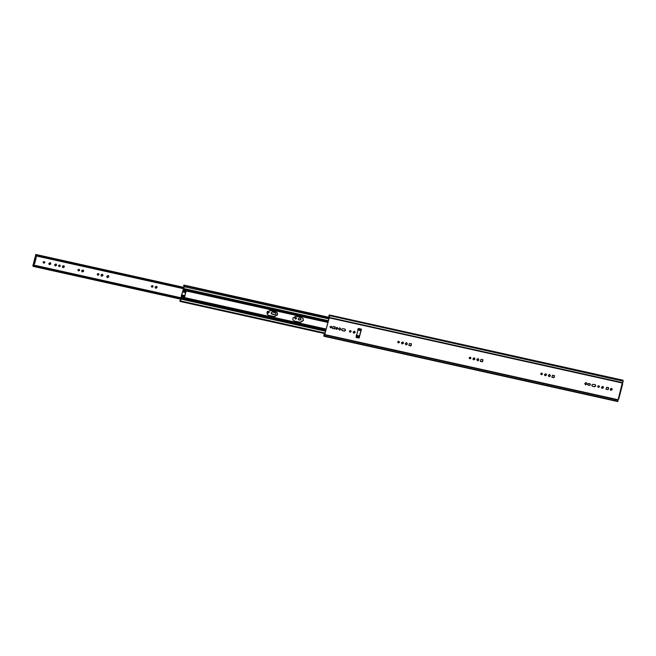 <?xml version="1.0" encoding="UTF-8"?>
<svg xmlns="http://www.w3.org/2000/svg" width="656" height="656" viewBox="0 0 656 656"><rect width="100%" height="100%" fill="white"/><g stroke="black" fill="none" stroke-linecap="round" stroke-linejoin="round"><path stroke-width="0.98" d="M33.12 264.991L33.112 266.369L33.226 264.95L181.105 297.808M35.563 255.512L35.727 256.102L36.047 255.455L35.809 254.667L35.604 255.938L35.432 255.348L36.047 255.455L183.754 288.279M34.432 264.007L33.669 263.835L33.907 263.343L34.67 263.515L34.407 263.991L33.448 263.556L33.956 264.163L32.997 264.786M35.391 257.095L36.146 257.267L36.096 258.005L35.334 257.841L35.186 256.832L33.448 263.556L35.178 256.808L35.99 256.307M35.334 257.841L33.907 263.343M34.67 263.515L36.096 258.005M34.079 263.728L33.12 264.95M35.727 256.102L35.695 256.84M36.121 256.471L36.146 257.267M275.192 312.691L272.363 312.059C270.895 312.445 270.723 313.109 271.838 314.068L274.675 314.7C276.143 314.314 276.315 313.65 275.192 312.691L275.791 313.084M275.061 312.527C276.184 313.486 276.012 314.15 274.544 314.536L271.141 313.543M300.423 318.521L299.12 318.234C297.963 318.537 297.824 319.062 298.71 319.816L300.013 320.103C301.178 319.808 301.309 319.275 300.423 318.521L300.899 318.832M300.3 318.357C301.186 319.111 301.047 319.644 299.89 319.939L298.316 319.538M32.874 265.245L33.103 266.361M183.828 288L36.113 255.176M36.105 254.774L183.926 287.623L35.555 254.889M44.608 261.793L44.682 262.392C43.895 263.294 43.362 263.179 43.099 262.039M269.017 311.428L269.14 312.272L267.787 313.109L267.263 312.83M108.634 275.782L108.757 276.635L107.404 277.472L106.879 277.193M296.291 317.725L296.364 318.324C295.577 319.226 295.044 319.111 294.782 317.971M156.866 286.565L156.981 287.344L155.234 287.869M152.823 285.844L152.905 286.442C152.11 287.344 151.585 287.23 151.323 286.09M98.712 273.823L98.794 274.413C97.998 275.323 97.473 275.2 97.211 274.069M102.754 274.544L102.869 275.323L101.122 275.84M79.392 269.526L79.466 270.124C78.679 271.026 78.146 270.912 77.884 269.772M83.435 270.247L83.55 271.026L81.795 271.551M64.108 265.951L64.222 266.738L62.476 267.254M60.065 265.229L60.139 265.828C59.352 266.73 58.827 266.615 58.556 265.475M56.375 264.237L56.49 265.016L54.743 265.532M50.594 262.949L50.709 263.728L48.962 264.253M180.925 299.218L33.112 266.369M180.974 299.021L33.267 266.197M181.031 298.734L33.341 265.91M44.813 262.556C44.542 261.416 44.018 261.301 43.23 262.203C43.493 263.343 44.018 263.458 44.813 262.556L44.674 261.875M43.23 262.203L43.362 262.884M267.099 311.985L267.91 313.273L269.272 312.436L269.083 311.502L267.533 311.329M108.888 276.799L108.084 275.479L106.723 276.315L107.527 277.636L108.888 276.799M296.496 318.488C296.233 317.348 295.7 317.233 294.913 318.135C295.175 319.275 295.7 319.39 296.496 318.488L296.356 317.807M294.913 318.135L295.044 318.816M157.112 287.508L156.366 286.287L155.103 287.066L155.841 288.296L157.112 287.508M153.028 286.606C152.766 285.467 152.241 285.352 151.446 286.254C151.708 287.394 152.241 287.508 153.028 286.606L152.897 285.926M151.446 286.254L151.585 286.934M98.917 274.585C98.654 273.445 98.129 273.331 97.334 274.233C97.605 275.364 98.129 275.487 98.917 274.585L98.785 273.896M97.334 274.233L97.473 274.913M103 275.487L102.254 274.257L100.991 275.044L101.737 276.266L103 275.487M79.597 270.288C79.335 269.149 78.802 269.034 78.015 269.936C78.277 271.076 78.802 271.19 79.597 270.288L79.458 269.608M78.015 269.936L78.146 270.616M83.673 271.19L82.927 269.969L81.664 270.748L82.41 271.978L83.673 271.19M64.345 266.902L63.599 265.672L62.336 266.451L63.083 267.681L64.345 266.902M60.27 265.992C60.008 264.852 59.475 264.737 58.687 265.639C58.95 266.779 59.475 266.894 60.27 265.992L60.131 265.311M58.687 265.639L58.827 266.32M56.621 265.18L55.875 263.958L54.612 264.737L55.35 265.959L56.621 265.18M50.832 263.892L50.094 262.671L48.823 263.45L49.569 264.68L50.832 263.892M469.302 358.291L470.77 358.037M473.329 358.086L473.017 359.291M183.795 285.86L184.09 286.975L181.482 295.266L180.621 300.407L179.785 300.792L180.351 301.506L181.351 297.16L184.393 297.832L186.238 290.698L183.196 290.026L184.32 286.762L183.828 285.171L184.221 286.213M183.86 286.459L184.09 286.975M270.026 310.501L266.959 312.395L267.32 314.421L268.763 315.372L274.544 316.659L277.611 314.765L277.25 312.748L275.807 311.789L270.026 310.501M295.831 316.241L292.765 318.135L293.125 320.153L294.569 321.104L300.358 322.391L303.416 320.497L303.056 318.48L301.612 317.52L295.831 316.241M183.196 290.026L182.532 291.879L185.566 292.584L185.73 291.953L184.631 296.217L184.787 295.594L181.737 294.938L181.351 297.16M277.127 312.584L277.48 314.601L274.421 316.487L268.763 315.372M302.933 318.316L303.293 320.333L300.227 322.227L294.569 321.104M180.621 300.407L180.039 300.391M180.416 300.432L179.785 300.792L180.351 301.506L325.015 333.658L180.4 301.514M184.254 285.598L329.05 318.062M184.631 296.217L184.393 297.832M186.238 290.698L185.73 291.953M185.951 291.297L182.909 290.616M182.532 291.879L181.737 294.938M184.484 296.988L181.441 296.307M329.123 317.643L184.106 285.417M618.009 401.226L324.261 335.954L329.271 317.873L329.46 315.872L328.886 315.487L329.115 317.807L324.843 334.322L324.31 335.298L324.056 334.667L323.834 335.036L323.949 336.274L617.69 401.546L622.216 383.129L623.151 381.833L622.626 380.767M622.101 382.915L622.61 383.801L622.027 382.883M622.61 383.801L622.216 383.129L622.692 383.735L618.756 398.946L617.968 399.545M331.559 326.508L331.633 327.098C330.845 328 330.321 327.885 330.05 326.745M399.184 341.53L399.258 342.129C398.471 343.031 397.938 342.916 397.675 341.776M470.696 357.422L470.778 358.02C469.983 358.922 469.458 358.807 469.196 357.668M546.259 374.043L546.374 374.822L544.628 375.339M554.386 375.519L553.853 377.561L551.819 377.11M549.523 374.338L550.351 375.708L548.949 376.577M406.49 342.555L407.319 343.916L405.908 344.785M411.345 343.736L410.82 345.778L408.778 345.318M403.219 342.252L403.333 343.031L401.587 343.555M542.217 373.321L542.299 373.912C541.503 374.814 540.979 374.699 540.716 373.559M344.63 328.927C345.753 329.886 345.581 330.55 344.113 330.936L342.26 330.526L344.236 331.1C345.704 330.714 345.884 330.05 344.761 329.091L342.899 328.681C341.432 329.058 341.259 329.73 342.383 330.69L341.784 330.296M335.019 326.778L334.494 328.812L332.453 328.361M339.865 327.746L340.702 329.115L339.291 329.984M337.545 327.656L337.66 328.443L335.913 328.959M350.886 330.796L350.96 331.395C350.173 332.297 349.64 332.182 349.377 331.042M354.929 331.518L355.035 332.305L353.289 332.822M586.013 382.448L586.841 383.817L585.431 384.687M589.687 383.612C590.572 384.367 590.433 384.892 589.277 385.187L587.702 384.785M608.489 387.548L607.964 389.582L605.931 389.131M474.739 358.143L474.854 358.93L473.107 359.447M482.865 359.627L482.34 361.669L480.299 361.218M478.003 358.447L478.831 359.808L477.429 360.685M599.215 385.982L599.297 386.581C598.51 387.483 597.977 387.368 597.714 386.228M603.258 386.704L603.372 387.491L601.626 388.008M594.853 384.531C595.976 385.49 595.804 386.154 594.336 386.54L592.606 386.294L594.459 386.704C595.927 386.327 596.107 385.654 594.984 384.695L593.122 384.285C591.655 384.662 591.482 385.334 592.606 386.294L592.007 385.9M611.966 388.639L612.081 389.418L610.334 389.943M356.151 336.454L359.193 337.135L361.103 329.747L359.127 338.061L361.431 329.148L361.103 329.747L358.061 329.066M331.764 327.262C331.501 326.13 330.968 326.007 330.181 326.918C330.444 328.049 330.968 328.164 331.764 327.262L331.624 326.581M330.181 326.918L330.321 327.598M399.389 342.293C399.119 341.153 398.594 341.038 397.807 341.94C398.069 343.08 398.594 343.195 399.389 342.293L399.25 341.612M397.807 341.94L397.938 342.621M470.901 358.184C470.639 357.044 470.114 356.93 469.319 357.832C469.589 358.971 470.114 359.086 470.901 358.184L470.77 357.504M469.319 357.832L469.458 358.512M546.497 374.986L545.759 373.756L544.488 374.535L545.234 375.765L546.497 374.986M551.942 377.274L553.984 377.725L554.509 375.683L552.467 375.232L551.942 377.274M548.244 375.371L549.072 376.741L550.482 375.872L549.654 374.502L548.244 375.371M405.203 343.588L406.031 344.949L407.442 344.08L406.613 342.719L405.203 343.588M408.909 345.482L410.943 345.942L411.476 343.9L409.434 343.449L408.909 345.482M403.465 343.195L402.718 341.973L401.456 342.752L402.202 343.982L403.465 343.195M542.422 374.076C542.159 372.944 541.635 372.821 540.839 373.723C541.102 374.863 541.635 374.978 542.422 374.076L542.282 373.395M540.839 373.723L540.979 374.412M345.351 329.484L344.761 329.091M334.617 328.976L335.142 326.942L333.109 326.483L332.576 328.525L334.494 328.812M339.414 330.148L340.825 329.279L339.997 327.91L338.586 328.779L339.414 330.148M337.791 328.607L337.045 327.377L335.782 328.156L336.528 329.386L337.791 328.607M351.091 331.559C350.821 330.419 350.296 330.304 349.509 331.206C349.771 332.346 350.296 332.461 351.091 331.559L350.952 330.878M349.509 331.206L349.64 331.887M355.167 332.469L354.42 331.239L353.158 332.018L353.904 333.248L355.167 332.469M584.734 383.481L585.562 384.851L586.972 383.981L586.144 382.612L584.734 383.481M588.506 383.481C587.35 383.785 587.21 384.309 588.096 385.064L589.408 385.359C590.564 385.056 590.695 384.531 589.818 383.776L588.506 383.481M590.285 384.088L589.818 383.776M608.096 389.746L608.62 387.712L606.579 387.261L606.054 389.295L607.964 389.582M474.985 359.094L474.239 357.864L472.976 358.643L473.722 359.873L474.985 359.094M480.422 361.382L482.463 361.833L482.988 359.791L480.955 359.34L480.422 361.382M476.723 359.48L477.552 360.849L478.962 359.98L478.134 358.611L476.723 359.48M599.428 386.745C599.158 385.605 598.633 385.49 597.846 386.392C598.108 387.532 598.633 387.647 599.428 386.745L599.289 386.064M597.846 386.392L597.977 387.073M603.504 387.655L602.757 386.425L601.495 387.204L602.241 388.434L603.504 387.655M595.582 385.088L594.984 384.695M612.204 389.582L611.458 388.36L610.195 389.139L610.941 390.369L612.204 389.582M361.431 329.148L358.389 328.467L356.085 337.381L359.127 338.061M623.2 381.152L328.886 315.487M324.31 335.298L324.056 334.667L324.589 334.781M183.934 287.59L35.809 254.667M327.918 322.44L186.165 290.944M359.373 336.43L356.208 335.708M326.204 329.058L184.451 297.562M328.172 321.448L183.582 289.321M328.369 320.686L183.844 288.574M325.638 331.255L181.113 299.144M325.86 330.386L181.269 298.25M326.114 329.402L181.343 297.234M327.992 322.145L183.221 289.977M185.697 292.068L182.655 291.395M184.656 296.102L181.614 295.43M325.171 333.068L180.646 300.956M328.836 318.873L184.32 286.762M618.067 400.086L324.827 334.921M617.944 399.701L324.941 334.585M622.265 382.989L329.271 317.873M622.577 382.637L329.337 317.479M357.807 329.55L360.849 330.222M357.659 329.935L360.702 330.616M356.29 335.241L359.332 335.921M35.711 255.84L183.606 288.706M35.768 254.454L183.983 287.394M179.924 301.252L180.359 301.35M183.803 285.237L183.77 285.885M183.975 285.089L329.148 317.348M361.128 329.763L358.086 329.082M618.764 398.979L622.7 383.768M329.312 314.954L623.052 380.234"/></g></svg>
